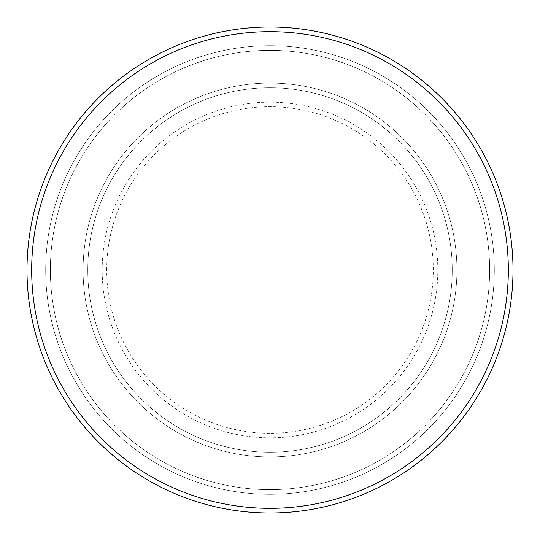 <?xml version="1.0" encoding="UTF-8"?>
<svg xmlns="http://www.w3.org/2000/svg" width="540" height="540" viewBox="0 0 540 540"><rect width="100%" height="100%" fill="white"/><g stroke="black" fill="none" stroke-linecap="round" stroke-linejoin="round"><path stroke-width="0.41" stroke-dasharray="2.7 2.03" d="M83.079 270A186.921 186.921 0 0 0 270 456.921A186.921 186.921 0 0 0 456.921 270A186.921 186.921 0 0 0 270 83.079A186.921 186.921 0 0 0 83.079 270A186.921 186.921 0 0 0 270 456.921A186.921 186.921 0 0 0 456.921 270A186.921 186.921 0 0 0 270 83.079A186.921 186.921 0 0 0 83.079 270A186.921 186.921 0 0 0 270 456.921A186.921 186.921 0 0 0 456.921 270A186.921 186.921 0 0 0 270 83.079A186.921 186.921 0 0 0 83.079 270A186.921 186.921 0 0 0 270 456.921A186.921 186.921 0 0 0 456.921 270A186.921 186.921 0 0 0 270 83.079A186.921 186.921 0 0 0 83.079 270A186.921 186.921 0 0 0 270 456.921A186.921 186.921 0 0 0 456.921 270A186.921 186.921 0 0 0 270 83.079A186.921 186.921 0 0 0 83.079 270A186.921 186.921 0 0 0 270 456.921A186.921 186.921 0 0 0 456.921 270A186.921 186.921 0 0 0 270 83.079A186.921 186.921 0 0 0 83.079 270A186.921 186.921 0 0 0 270 456.921A186.921 186.921 0 0 0 456.921 270A186.921 186.921 0 0 0 270 83.079A186.921 186.921 0 0 0 83.079 270A186.921 186.921 0 0 0 270 456.921A186.921 186.921 0 0 0 456.921 270A186.921 186.921 0 0 0 270 83.079A186.921 186.921 0 0 0 83.079 270M87.75 270A182.25 182.25 0 0 0 270 452.25A182.25 182.25 0 0 0 452.25 270A182.25 182.25 0 0 0 270 87.75A182.25 182.25 0 0 0 87.75 270A182.25 182.25 0 0 0 270 452.25A182.25 182.25 0 0 0 452.25 270A182.25 182.25 0 0 0 270 87.75A182.25 182.25 0 0 0 87.75 270A182.25 182.25 0 0 0 270 452.25A182.25 182.25 0 0 0 452.25 270A182.25 182.25 0 0 0 270 87.75A182.25 182.25 0 0 0 87.75 270A182.25 182.25 0 0 0 270 452.25A182.25 182.25 0 0 0 452.25 270A182.25 182.25 0 0 0 270 87.75A182.25 182.25 0 0 0 87.75 270A182.25 182.25 0 0 0 270 452.25A182.25 182.25 0 0 0 452.25 270A182.25 182.25 0 0 0 270 87.75A182.25 182.25 0 0 0 87.75 270M50.369 270A219.632 219.632 0 0 1 270 50.369A219.632 219.632 0 0 1 489.632 270A219.632 219.632 0 0 1 270 489.632A219.632 219.632 0 0 1 50.369 270A219.632 219.632 0 0 0 270 489.632A219.632 219.632 0 0 0 489.632 270A219.632 219.632 0 0 0 270 50.369A219.632 219.632 0 0 0 50.369 270M494.309 270A224.309 224.309 0 0 0 270 45.691A224.309 224.309 0 0 0 45.691 270A224.309 224.309 0 0 0 270 494.309A224.309 224.309 0 0 0 494.309 270A224.309 224.309 0 0 0 270 45.691A224.309 224.309 0 0 0 45.691 270A224.309 224.309 0 0 0 270 494.309A224.309 224.309 0 0 0 494.309 270A224.309 224.309 0 0 0 270 45.691A224.309 224.309 0 0 0 45.691 270A224.309 224.309 0 0 0 270 494.309A224.309 224.309 0 0 0 494.309 270M513 270A243 243 0 0 0 270 27A243 243 0 0 0 27 270A243 243 0 0 0 270 513A243 243 0 0 0 513 270M106.697 270A163.303 163.303 0 0 1 270 106.697A163.303 163.303 0 0 1 433.303 270A163.303 163.303 0 0 1 270 433.303A163.303 163.303 0 0 1 106.697 270M437.819 270A167.819 167.819 0 0 0 270 102.181A167.819 167.819 0 0 0 102.181 270A167.819 167.819 0 0 0 270 437.819A167.819 167.819 0 0 0 437.819 270"/><path stroke-width="0.81" d="M508.329 270A238.329 238.329 0 0 0 270 31.671A238.329 238.329 0 0 0 31.671 270A238.329 238.329 0 0 0 270 508.329A238.329 238.329 0 0 0 508.329 270M27 270A243 243 0 0 1 270 27A243 243 0 0 1 513 270A243 243 0 0 1 270 513A243 243 0 0 1 27 270"/></g></svg>
